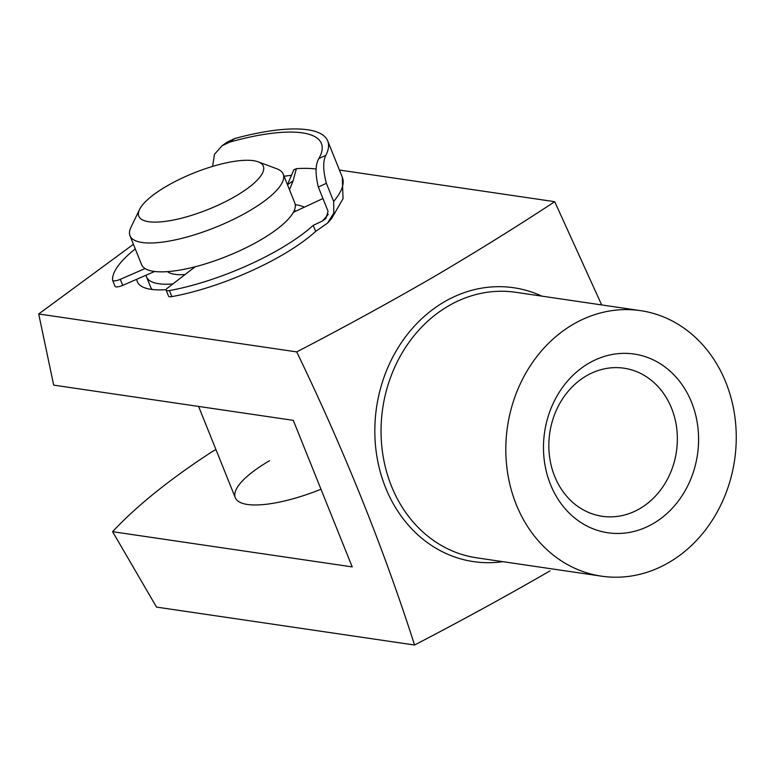 <?xml version="1.0" encoding="UTF-8"?>
<svg xmlns="http://www.w3.org/2000/svg" width="774" height="774" viewBox="0 0 774 774"><rect width="100%" height="100%" fill="white"/><g stroke="black" fill="none" stroke-linecap="round" stroke-linejoin="round"><path stroke-width="1.16" d="M235.46 196.248A67.096 19.582 -21.9 0 0 258.129 161.814A67.096 19.582 -21.9 0 0 166.691 186.137A67.096 19.582 -21.9 0 0 139.562 209.483A67.096 19.582 -21.9 0 0 166.11 221.277A67.096 19.582 -21.9 0 0 235.46 196.248M258.129 161.814L276.811 168.78A82.576 24.11 158.1 0 1 283.216 174.131A82.576 24.11 158.1 0 1 248.918 211.157A82.576 24.11 158.1 0 1 129.974 235.731A82.576 24.11 158.1 0 1 130.893 227.44L139.562 209.483M294.313 210.373A82.576 24.11 158.1 0 1 295.871 211.157M283.216 174.131L294.817 202.991A82.576 24.11 158.1 0 1 260.519 240.008A82.576 24.11 158.1 0 1 141.574 264.592L129.974 235.731M185.073 274.538A61.93 18.083 158.1 0 1 167.503 271.626M172.825 283.971A82.576 24.11 158.1 0 1 146.547 276.957A82.576 24.11 158.1 0 1 146.093 275.196M166.129 289.669A92.899 27.119 158.1 0 1 144.544 287.754A92.899 27.119 158.1 0 1 136.775 279.259M146.547 276.957L150.601 287.028A82.576 24.11 -21.9 0 0 152.226 289.486M653.256 523.563A90.316 77.255 -81.6 0 1 550.488 484.485A90.316 77.255 -81.6 0 1 588.811 363.258A90.316 77.255 -81.6 0 1 691.579 402.335A90.316 77.255 -81.6 0 1 653.256 523.563M586.402 375.835A74.836 64.01 98.4 0 0 549.376 455.18A74.836 64.01 98.4 0 0 602.211 516.287A74.836 64.01 98.4 0 0 639.798 508.653A74.836 64.01 98.4 0 0 676.824 429.309A74.836 64.01 98.4 0 0 623.979 368.201A74.836 64.01 98.4 0 0 586.402 375.835M320.987 489.245A82.576 24.11 158.1 0 1 235.296 497.721A82.576 24.11 158.1 0 1 269.594 460.694M133.418 244.284L38.7 313.973L53.687 385.123L293.288 420.35L352.209 566.907L112.598 531.69C136.64 505.935 169.574 479.425 211.399 452.142L215.927 449.539M112.598 531.69L156.532 607.097L414.554 645.023C461.488 620.632 506.651 595.912 550.043 570.873M668.9 562.495A134.192 114.784 98.4 0 0 735.3 420.214A134.192 114.784 98.4 0 0 640.553 310.645A134.192 114.784 98.4 0 0 573.166 324.325A134.192 114.784 98.4 0 0 506.767 466.606A134.192 114.784 98.4 0 0 601.514 576.175A134.192 114.784 98.4 0 0 668.9 562.495M601.669 304.927L554.716 201.685C515.861 227.237 475.033 252.585 432.211 277.75C388.819 302.789 343.656 327.508 296.723 351.899C344.401 450.787 383.681 548.495 414.554 645.023M295.271 204.713A92.899 27.119 158.1 0 1 304.366 207.18M38.7 313.973L296.723 351.899M339.418 170.038L554.716 201.685M135.276 248.918A115.819 33.804 -21.9 0 0 112.569 280.101A6.811 1.993 -21.9 0 0 112.607 280.294A6.811 1.993 -21.9 0 0 120.28 279.337L145.077 268.539M120.28 279.337L122.718 285.383L154.645 271.471M122.718 285.383A6.811 1.993 158.1 0 1 115.036 286.332A6.811 1.993 158.1 0 1 114.997 286.148M289.505 189.775L293.075 180.835L287.502 184.754A122.631 35.797 -21.9 0 0 287.483 184.754L293.888 169.68L297.061 168.597A129.442 37.791 -21.9 0 1 316.198 169.042M325.864 155.303C322.835 161.079 323 170.406 326.367 183.303L318.337 187.056C315.163 174.015 315.337 164.523 318.849 158.583L325.864 155.303A136.253 39.774 -21.9 0 0 327.712 140.926A136.253 39.774 -21.9 0 0 234.793 138.517L229.655 142.135L222.032 145.783L214.475 154.307L212.734 165.53M318.337 187.056L328.05 211.234L325.941 218.491L322.09 221.2A122.631 35.797 -21.9 0 0 328.282 214.301M229.655 142.135A129.442 37.791 158.1 0 1 321.394 143.461A129.442 37.791 158.1 0 1 318.849 158.583M322.932 198.512L293.365 212.318M195.174 266.769L167.532 288.044A6.811 1.993 -21.9 0 0 166.129 290.153A6.811 1.993 -21.9 0 0 169.429 290.589A115.819 33.804 -21.9 0 0 313.218 225.35L315.647 231.397L327.547 223.086L333.817 212.985L333.662 201.443A136.253 39.774 -21.9 0 0 342.302 177.198L327.712 140.926M169.429 290.589L171.857 296.626A115.819 33.804 -21.9 0 0 315.647 231.397M326.367 183.303L333.662 201.443M313.218 225.35L322.09 221.2M222.032 145.783L227.392 142L234.793 138.517M171.857 296.626A6.811 1.993 158.1 0 1 168.558 296.2L166.129 290.153M293.075 180.835L296.384 168.664M640.553 310.645L515.784 292.301A134.192 114.784 98.4 0 0 448.398 305.982A134.192 114.784 98.4 0 0 381.998 448.262A134.192 114.784 98.4 0 0 476.745 557.831L601.514 576.175M502.858 561.663A138.411 118.393 -81.6 0 1 378.602 465.213A138.411 118.393 -81.6 0 1 444.286 301.86A138.411 118.393 -81.6 0 1 541.887 296.142M284.068 176.269A129.442 37.791 158.1 0 1 290.966 175.379M198.599 406.427L235.296 497.721M327.547 223.086L331.456 218.781L343.037 198.695L342.302 177.198M112.607 280.294L115.036 286.332"/></g></svg>
